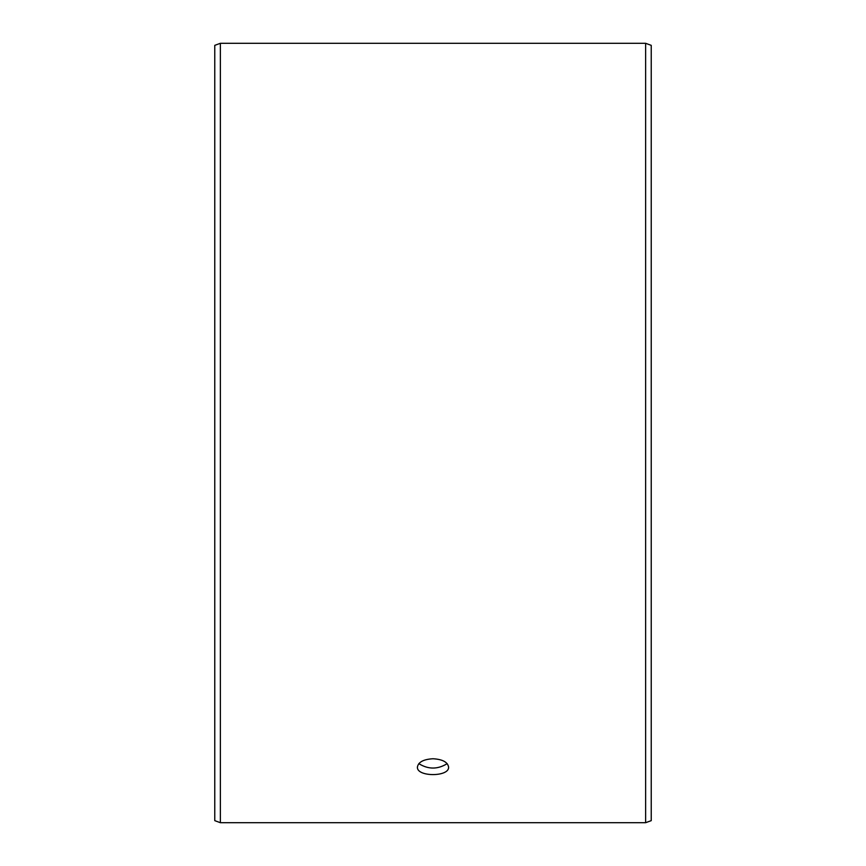 <?xml version="1.0" encoding="UTF-8"?>
<svg xmlns="http://www.w3.org/2000/svg" width="866" height="866" viewBox="0 0 866 866"><rect width="100%" height="100%" fill="white"/><g stroke="black" fill="none" stroke-linecap="round" stroke-linejoin="round"><path stroke-width="1.3" d="M214.768 820.654L214.768 45.346L220.375 43.3L220.375 822.7L214.768 820.654M645.625 43.3L645.625 822.7L651.232 820.654L651.232 45.346L645.625 43.3L220.375 43.3M418.83 763.65C428.28 769.517 437.731 769.517 447.17 763.65M433 758.746C442.472 759.309 447.668 762.069 448.588 767.038C449.551 777.105 416.449 777.105 417.412 767.038C418.321 762.08 423.517 759.309 433 758.746M645.625 822.7L220.375 822.7"/></g></svg>

